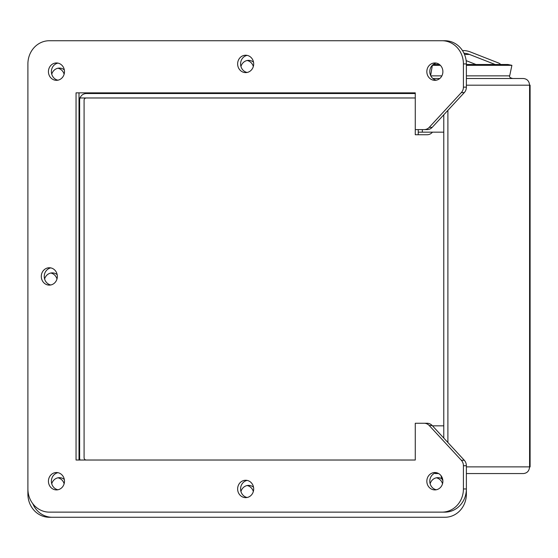 <?xml version="1.0" encoding="UTF-8"?>
<svg xmlns="http://www.w3.org/2000/svg" width="558" height="558" viewBox="0 0 558 558"><rect width="100%" height="100%" fill="white"/><g stroke="black" fill="none" stroke-linecap="round" stroke-linejoin="round"><path stroke-width="0.84" d="M475.974 64.491L466.16 60.641M500.693 64.491A6.522 6.026 90 0 0 498.615 63.026L470.443 51.978A23.31 21.532 90 0 0 463.007 50.548A23.31 21.532 90 0 0 462.463 50.555M463.97 53.233A20.646 19.077 -90 0 1 469.487 54.433L495.134 64.491M405.129 93.528L405.129 92.851M384.776 93.528L384.776 92.851M441.176 475.862A8.503 8.503 0 0 0 442.857 480.508M444.956 512.132A23.185 21.42 -90 0 0 466.376 488.954L466.376 465.721A7.728 7.142 -90 0 0 464.284 460.259L432.199 425.531A7.728 7.142 -90 0 0 427.149 423.264L424.192 423.264A7.728 7.142 90 0 1 429.241 425.531L461.327 460.259A7.728 7.142 90 0 1 463.419 465.721L463.419 488.954A23.185 21.42 90 0 1 441.999 512.132L444.956 512.132M466.376 63.919A23.185 21.42 -90 0 0 444.956 40.734L441.999 40.734A23.185 21.42 90 0 1 463.419 63.919L463.419 87.146A7.728 7.142 90 0 1 461.327 92.607L429.241 127.343A7.728 7.142 90 0 1 424.192 129.602L427.149 129.602A7.728 7.142 -90 0 0 432.199 127.343L464.284 92.607A7.728 7.142 -90 0 0 466.376 87.146L466.376 63.919L463.419 63.919M415.271 93.528L86.316 93.528C83.282 93.695 81.189 95.181 80.017 97.978L79.006 97.978L79.006 460.022L79.006 92.851M436.342 80.185A8.684 8.028 90 0 1 429.793 71.647A8.684 8.028 90 0 1 436.342 63.11M50.799 284.971A8.684 8.028 90 0 1 44.249 276.433A8.684 8.028 90 0 1 50.799 267.896M247.138 72.456A8.684 8.028 90 0 1 240.589 63.919A8.684 8.028 90 0 1 247.138 55.382M57.934 489.764A8.684 8.028 90 0 1 51.392 481.226A8.684 8.028 90 0 1 57.934 472.689M247.138 497.492A8.684 8.028 90 0 1 240.589 488.954A8.684 8.028 90 0 1 247.138 480.417M436.342 489.764A8.684 8.028 90 0 1 429.793 481.226A8.684 8.028 90 0 1 436.342 472.689M57.934 80.185A8.684 8.028 90 0 1 51.392 71.647A8.684 8.028 90 0 1 57.934 63.11M441.999 512.132L49.32 512.132A23.185 21.42 90 0 1 27.9 488.954L27.9 63.919A23.185 21.42 90 0 1 49.32 40.734L441.999 40.734M424.192 129.602L415.271 129.602L415.271 92.851L76.048 92.851L76.048 460.022L415.271 460.022L415.271 423.264L424.192 423.264M434.863 80.331A8.684 8.028 90 0 1 426.835 71.647A8.684 8.028 90 0 1 434.863 62.956A8.684 8.028 90 0 1 442.885 71.647A8.684 8.028 90 0 1 434.863 80.331M49.32 285.117A8.684 8.028 90 0 1 41.292 276.433A8.684 8.028 90 0 1 49.32 267.749A8.684 8.028 90 0 1 57.341 276.433A8.684 8.028 90 0 1 49.32 285.117M245.66 72.603A8.684 8.028 90 0 1 237.631 63.919A8.684 8.028 90 0 1 245.66 55.228A8.684 8.028 90 0 1 253.688 63.919A8.684 8.028 90 0 1 245.66 72.603M56.456 489.91A8.684 8.028 90 0 1 48.434 481.226A8.684 8.028 90 0 1 56.456 472.535A8.684 8.028 90 0 1 64.484 481.226A8.684 8.028 90 0 1 56.456 489.91M245.66 497.638A8.684 8.028 90 0 1 237.631 488.954A8.684 8.028 90 0 1 245.66 480.264A8.684 8.028 90 0 1 253.688 488.954A8.684 8.028 90 0 1 245.66 497.638M434.863 489.91A8.684 8.028 90 0 1 426.835 481.226A8.684 8.028 90 0 1 434.863 472.535A8.684 8.028 90 0 1 442.885 481.226A8.684 8.028 90 0 1 434.863 489.91M56.456 80.331A8.684 8.028 90 0 1 48.434 71.647A8.684 8.028 90 0 1 56.456 62.956A8.684 8.028 90 0 1 64.484 71.647A8.684 8.028 90 0 1 56.456 80.331M27.9 488.954L27.9 494.081A23.185 21.42 90 0 0 49.32 517.266L52.278 517.266A23.185 21.42 -90 0 1 32.782 503.686M415.271 129.602L415.271 134.736L418.228 134.736L418.228 132.169L422.336 132.169L422.336 129.602M415.271 428.398L415.271 460.022L80.017 460.022A6.675 6.675 0 0 1 79.634 457.79L79.634 100.21A6.675 6.675 0 0 1 80.017 97.978L415.271 97.978M50.799 273.029A8.684 8.028 -90 0 1 56.986 279M247.138 60.508A8.684 8.028 -90 0 1 253.325 66.486M57.934 477.815A8.684 8.028 -90 0 1 64.128 483.793M247.138 485.544A8.684 8.028 -90 0 1 253.325 491.514M436.342 477.815A8.684 8.028 -90 0 1 442.529 483.793M57.934 68.236A8.684 8.028 -90 0 1 64.128 74.207M466.376 473.561L523.404 473.561L466.376 473.561L466.376 494.081A23.185 21.42 -90 0 1 444.956 517.266L52.278 517.266M432.478 132.169L432.199 132.469A7.728 7.142 -90 0 1 427.149 134.736L418.228 134.736M44.612 279A8.684 8.028 -90 0 1 52.278 272.883A8.684 8.028 -90 0 1 57.181 274.689M240.951 66.486A8.684 8.028 -90 0 1 248.617 60.362A8.684 8.028 -90 0 1 253.52 62.175M51.748 483.793A8.684 8.028 -90 0 1 59.413 477.669A8.684 8.028 -90 0 1 64.323 479.482M240.951 491.514A8.684 8.028 -90 0 1 248.617 485.397A8.684 8.028 -90 0 1 253.52 487.211M430.148 483.793A8.684 8.028 -90 0 1 437.821 477.669A8.684 8.028 -90 0 1 441.901 478.876M51.748 74.207A8.684 8.028 -90 0 1 59.413 68.09A8.684 8.028 -90 0 1 64.323 69.903M443.777 438.065L443.777 114.808M435.324 472.968L435.324 473.561L438.637 473.561M447.893 442.515L447.893 110.351M439.781 78.504L432.896 78.504L439.781 78.504M430.657 75.567L432.331 65.307M523.404 473.561C527.157 473.163 529.221 470.938 529.591 466.879L530.1 466.879L530.1 85.186L529.591 85.186C529.221 81.126 527.157 78.901 523.404 78.504L466.376 78.504L523.404 78.504M466.376 65.335L511.895 65.335L507.864 64.491L466.376 64.491M439.411 64.491L433.266 64.491M432.492 65.335L440.381 65.335M466.376 75.86L509.684 75.86L511.895 65.335M509.684 75.86C509.147 77.025 510.172 77.904 512.739 78.504M418.228 129.602L418.228 132.169M86.316 460.022A2.225 2.225 0 0 1 84.084 457.79L84.084 100.21A2.225 2.225 0 0 1 86.316 97.978M422.336 132.169L443.777 132.169M443.777 425.831L432.478 425.831M469.487 54.433L464.5 54.433M466.376 465.721L463.419 465.721M463.419 488.954L466.376 488.954M463.419 87.146L466.376 87.146M461.327 92.607L464.284 92.607M429.241 127.343L432.199 127.343M429.241 425.531L432.199 425.531M461.327 460.259L464.284 460.259M28.43 494.081L27.9 494.081M466.376 85.186L529.591 85.186L529.591 466.879L466.376 466.879M430.797 75.86L441.88 75.86M463.007 50.548L462.456 50.548"/></g></svg>
